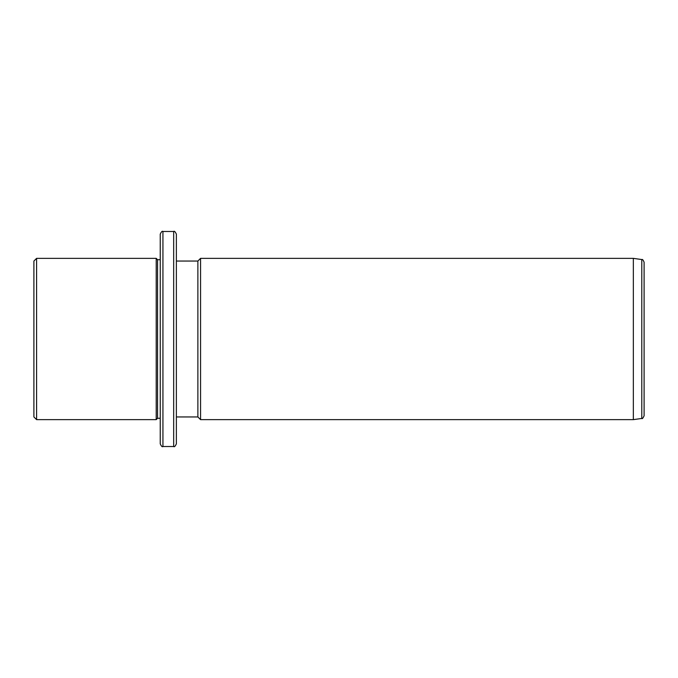 <?xml version="1.0" encoding="UTF-8"?>
<svg xmlns="http://www.w3.org/2000/svg" width="678" height="678" viewBox="0 0 678 678"><rect width="100%" height="100%" fill="white"/><g stroke="black" fill="none" stroke-linecap="round" stroke-linejoin="round"><path stroke-width="1.02" d="M33.9 416.953L33.9 261.047L36.587 258.36L36.587 419.64L33.9 416.953M160.237 418.301L157.55 418.301L156.211 419.64L156.211 258.36L36.587 258.36M157.55 418.301L157.55 259.699L156.211 258.36M160.237 288.735L160.237 234.164C161.381 231.69 162.271 230.791 162.932 231.478L162.932 446.522C162.271 447.209 161.381 446.31 160.237 443.836L160.237 288.735M173.678 231.478L173.678 446.522C174.339 447.209 175.229 446.31 176.373 443.836L176.373 234.164C175.221 231.681 174.322 230.783 173.678 231.478L162.932 231.478M176.373 416.953L197.874 416.953L197.874 261.047L176.373 261.047M197.874 261.047L200.561 258.36L200.561 419.64L197.874 416.953M633.345 258.36L641.786 259.547L641.786 418.453L633.345 419.64L633.345 258.36L200.561 258.36M641.786 418.453C642.193 419.114 642.964 418.233 644.1 415.792L644.1 262.208C643.176 259.962 642.405 259.072 641.786 259.547M156.211 419.64L36.587 419.64M160.237 259.699L157.55 259.699M173.678 446.522L162.932 446.522M633.345 419.64L200.561 419.64"/></g></svg>

